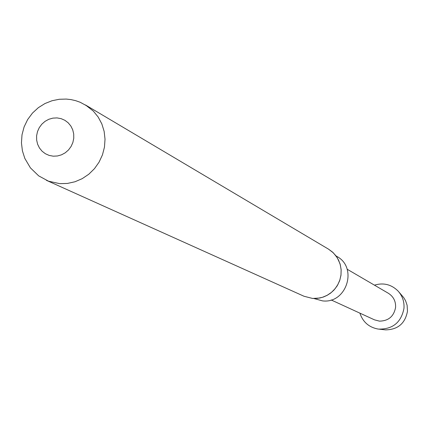 <?xml version="1.0" encoding="UTF-8"?>
<svg xmlns="http://www.w3.org/2000/svg" width="429" height="429" viewBox="0 0 429 429"><rect width="100%" height="100%" fill="white"/><g stroke="black" fill="none" stroke-linecap="round" stroke-linejoin="round"><path stroke-width="0.64" d="M53.255 156.183L49.169 155.421L45.383 153.738L42.096 151.222L39.457 147.994L37.613 144.224L36.647 140.09L36.604 135.811L37.495 131.59L39.264 127.644L41.833 124.169L45.066 121.332L48.809 119.283L52.869 118.125L57.046 117.911L61.133 118.656L64.918 120.324L68.222 122.833L70.871 126.051L72.732 129.826L73.708 133.966L73.756 138.261L72.871 142.498L71.091 146.455L68.517 149.946L65.267 152.783L61.513 154.826L57.438 155.979L53.255 156.183M85.51 104.976L93.334 111.09L98.182 117.053L101.829 123.89L104.14 131.36L105.025 139.194L104.462 147.115L102.461 154.848L99.094 162.108L94.487 168.645L88.798 174.222L82.229 178.646L75.016 181.751L67.423 183.44L59.711 183.65L48.498 181.183L46.375 180.303M379.568 329.225L385.633 329.874C397.914 329.628 405.201 323.412 407.48 311.234L407.11 305.239L405.561 300.697L403.721 297.613L398.911 292.004M313.953 298.525L322.517 300.885C346.519 303.968 358.183 267.54 336.792 256.386L336.063 255.963M331.145 299.946L374.496 319.846L379.461 321.139C388.524 320.951 393.902 316.361 395.586 307.373C395.86 301.233 393.436 296.519 388.315 293.243L347.115 269.208M359.893 313.143C362.907 322.088 369.042 327.402 378.298 329.091C392.621 329.461 401.179 322.549 403.973 308.349C404.418 301.721 402.45 295.946 398.069 291.039C391.366 284.432 383.488 282.47 374.442 285.151M328.512 249.147L333.354 252.858L337.323 257.818L340.079 263.921L341.152 269.627L340.996 275.187L339.655 280.727L337.178 285.87L333.896 290.143L330.646 293.077L327.113 295.361L323.434 297.002L319.734 298.026L312.612 298.455L304.032 296.262L312.575 298.445L317.599 298.348L322.533 297.281L327.188 295.286L331.397 292.428L335.001 288.824L337.864 284.593L339.886 279.906L340.985 274.925L341.13 269.841L340.31 264.832L338.556 260.097L335.939 255.802L332.55 252.107L328.512 249.147L86.009 105.277M87.452 106.21L80.202 102.279L75.606 100.654L70.935 99.587L66.281 99.072L59.25 99.276L52.059 100.729L44.991 103.523L38.363 107.658L32.481 113.063L27.638 119.573L24.088 126.941L22.002 134.829L21.45 142.927L22.421 150.895L24.834 158.43L30.4 167.852L38.674 175.858L48.498 181.183M304.032 296.262L46.911 180.545"/></g></svg>
